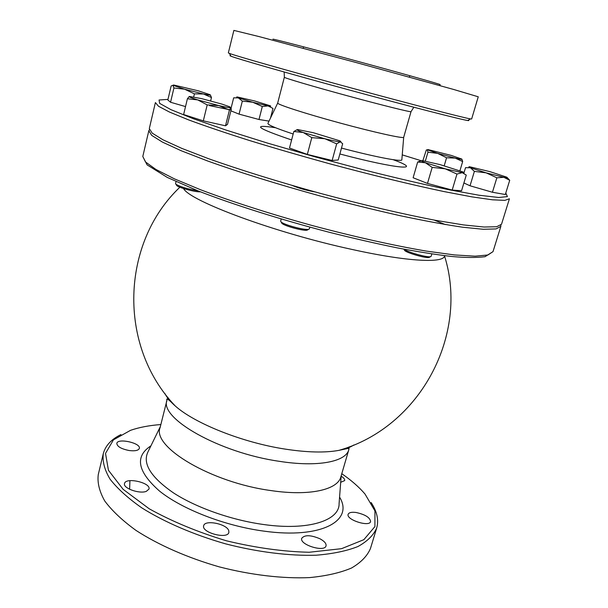 <?xml version="1.0" encoding="UTF-8"?>
<svg xmlns="http://www.w3.org/2000/svg" width="608" height="608" viewBox="0 0 608 608"><rect width="100%" height="100%" fill="white"/><g stroke="black" fill="none" stroke-linecap="round" stroke-linejoin="round"><path stroke-width="0.91" d="M438.353 220.848L434.621 220.157M431.862 253.946L431.156 256.318L430.456 256.705C426.96 257.663 406.904 251.955 403.97 249.181M404.267 249.835L404.616 250.466C406.866 252.958 425.722 258.385 429.012 257.48L429.658 257.138M315.164 191.953C306.622 190.456 299.037 188.32 292.418 185.546M309.829 227.118L309.35 228.882L308.575 229.33C304.813 230.432 283.799 224.778 281.086 221.928L280.638 221.152L281.215 218.986M281.519 222.672L281.93 223.379C284.43 226.001 303.65 231.177 307.124 230.158L307.83 229.756M197.798 190.79C187.804 189.088 180.515 186.907 175.94 184.247L175.552 183.601L176.039 181.602M176.426 185.037L176.784 185.615C178.744 187.598 193.488 191.695 199.15 191.832L200.442 191.824M456.965 174.055L452.192 190.061L461.556 190.76L466.26 175.081L462.232 172.664L456.965 174.055L445.147 168.796L432.182 167.39L425.41 162.754L445.147 168.796L462.232 172.664C464.117 172.87 464.276 172.596 462.718 171.836L440.048 164.601L422.682 160.694C420.31 160.497 421.222 161.181 425.41 162.754L417.673 162.002L421.382 160.778M311.805 137.636L303.278 132.529L324.832 138.738L311.805 137.636L307.329 154.417L332.143 160.482L338.23 159.965L342.676 143.708L340.252 141.793C341.225 141.77 341.035 141.428 339.667 140.782L313.318 132.719L297.859 129.603C295.838 129.61 297.646 130.583 303.278 132.529L293.839 131.495L297.122 129.671M336.672 143.845L324.832 138.738C332.88 140.729 338.018 141.748 340.252 141.793L336.672 143.845L332.143 160.482M229.429 110.063L218.85 105.587C225.978 107.228 229.984 107.912 230.858 107.646L229.429 110.063L225.507 125.803L227.498 124.374L231.336 108.984L229.915 106.879L222.057 104.128L201.62 98.625L189.301 96.452C188.617 96.778 191.421 97.926 197.714 99.894L187.408 98.747L189.301 96.452M207.199 104.903L197.714 99.894L218.85 105.587L207.199 104.903L203.308 120.848L183.616 114.547L187.408 98.747M210.125 94.742L198.428 90.843L173.645 84.998L171.137 85.979L167.831 99.97L170.559 102.25L173.941 87.985L172.923 85.272L184.574 89.194L203.429 93.989C208.818 95.137 211.052 95.388 210.125 94.742M210.33 94.901L211.478 97.516L203.429 93.989L194.431 93.852L184.574 89.194L173.941 87.985M270.514 118.005L272.977 108.429L268.09 105.921C270.659 106.385 271.366 106.332 270.203 105.769L254.691 100.966L237.31 96.976C236.155 96.892 236.504 97.196 238.351 97.903L252.723 102.243L268.09 105.921L262.314 106.499L252.723 102.243L242.334 101.11L238.351 97.903L233.662 97.827L231.177 107.798M461.875 159.152L462.673 161.538L455.126 158.088L446.568 157.768L437.676 153.383L455.126 158.088C460.233 159.273 462.437 159.592 461.746 159.045L451.22 155.405L427.933 149.568L427.325 149.766L437.676 153.383L427.941 152.167L427.325 149.766L426.322 150.001L422.856 160.71M452.192 190.061L427.485 183.426L432.182 167.39M427.485 183.426L413.113 177.749L417.673 162.002M307.329 154.417L289.492 148.025L293.839 131.495M459.937 170.696L462.673 161.538M444.212 165.748L446.568 157.768M225.507 125.803L203.308 120.848M210.649 100.89L211.478 97.516M193.686 96.93L194.431 93.852M185.524 106.582L170.559 102.25M269.017 121.106L258.993 119.502L262.314 106.499M258.993 119.502L239.066 114.137L242.334 101.11M239.066 114.137L230.88 110.823M425.342 161.097L427.941 152.167M486.126 172.839L474.384 171.38L470.432 167.785L486.126 172.839L503.88 177.316L496.865 177.802L486.126 172.839M507.3 177.696L509.724 180.272L503.88 177.316C507.247 177.962 508.136 177.886 506.563 177.103L489.911 171.638L469.809 166.805C468.365 166.668 468.57 166.995 470.432 167.785L465.538 167.664L463.896 173.158M496.865 177.802L492.427 192.257L505.324 194.507L509.724 180.272M492.427 192.257L470.037 185.782L474.384 171.38M470.037 185.782L463.889 182.978M341.787 473.708C351.31 480.297 359.054 487.069 365.005 494.03L374.938 510.895L374.916 526.596L363.842 539.684L341.552 548.674L309.198 552.254C283.336 551.669 255.74 547.846 226.412 540.793C197.554 532.038 171.821 521.368 149.218 508.79L123.12 489.326L108.444 470.296L105.518 453.401L113.445 439.85L130.545 430.327C139.202 427.333 149.302 425.41 160.854 424.551M356.03 512.476C365.165 514.482 370.021 517.507 370.599 521.558C369.497 527.341 345.884 519.696 348.148 514.307C348.924 512.529 351.553 511.921 356.03 512.476M341.156 476.17C343.778 477.797 344.949 479.271 344.675 480.586L340.693 482.304M129.101 450.52C121.19 448.909 117.093 446.53 116.804 443.376C117.648 437.798 141.193 443.08 139.338 448.423C138.381 450.536 134.968 451.235 129.101 450.52M146.308 491.363C139.384 494.175 122.732 488.156 124.526 483.52C125.613 476.923 151.141 482.744 148.975 489.075L146.308 491.363M228.745 530.647L228.866 532.41C227.635 539.608 201.134 532.562 203.68 525.715C204.714 519.468 226.845 523.853 228.745 530.647M319.968 538.787C324.406 541.188 326.428 543.544 326.04 545.847C324.74 552.626 299.189 544.677 301.743 538.3C304.638 534.736 310.711 534.896 319.968 538.787M166.949 400.254C159.174 418.144 219.131 452.694 279.178 461.297C317.771 467.415 345.952 461.746 348.825 449.654L340.868 476.839C337.744 489.774 309.457 496.348 271.024 490.58C211.204 482.577 151.954 446.941 160.064 427.713L166.957 400.246C165.87 397.48 168.629 399.38 175.226 405.946C170.278 401.614 166.866 397.518 164.988 393.665M120.977 434.553C111.287 439.333 105.389 445.71 103.284 453.682C102.319 461.434 104.568 469.923 110.048 479.142C117.45 488.642 128.022 498.21 141.763 507.847C164.396 522.074 193.701 534.736 225.583 543.848C257.693 552.125 289.378 556.031 316.099 555.218C332.827 553.858 346.788 550.954 357.983 546.508C367.369 541.325 373.608 535.139 376.702 527.972C378.921 520.022 377.059 511.541 371.116 502.512M103.284 453.682L98.276 474.544C97.219 482.63 99.378 491.439 104.743 500.977C112.032 510.773 122.474 520.608 136.078 530.465C158.506 544.988 187.614 557.802 219.328 566.892C251.279 575.1 282.864 578.77 309.556 577.6C326.283 575.981 340.267 572.789 351.508 568.024C360.962 562.514 367.278 556.001 370.462 548.5L376.702 527.972M500.84 225.241L500.848 226.396L496.006 228.927L483.36 229.284L462.81 227.24C445.322 224.664 424.521 220.833 400.406 215.749C374.847 210.003 348.08 203.406 320.104 195.966C278.236 184.437 238.822 172.148 207.655 160.991L181.192 150.731L162.427 142.09L151.704 135.379L148.808 130.75L149.401 129.755M501.501 224.284L496.683 226.738L484.052 227.027L463.509 224.922L435.495 220.324C402.967 214.115 362.74 204.744 320.773 193.488C278.882 181.959 239.446 169.693 208.248 158.582L181.762 148.367L162.974 139.794L152.228 133.152L149.31 128.592L155.39 102.577L158.528 106.278L169.541 112.085L188.624 119.898C205.246 126.031 225.363 132.848 248.976 140.349C274.17 148.078 300.816 155.823 328.905 163.575C371.116 174.929 411.479 184.726 444.03 191.573L471.998 196.886L492.412 199.804L504.845 200.366L509.428 198.763L501.501 224.284M272.916 39.193C272.186 38.547 310.308 48.465 356.767 61.089C403.233 73.712 441.104 84.444 440.139 84.626L439.934 85.591M233.875 30.4L258.978 36.564L356.341 62.594L453.484 89.414L478.253 96.794L471.641 119.001L470.501 118.917C463.904 117.876 411.479 104.325 349.57 87.506C287.66 70.688 235.585 55.845 229.376 53.398L228.342 52.896L233.875 30.4M230.675 55.662C229.626 55.533 229.733 55.716 230.994 56.21C237.188 58.756 288.276 73.424 348.924 89.893C409.564 106.377 461.046 119.578 467.681 120.513C469.026 120.726 469.201 120.62 468.228 120.209M129.899 481.293L129.633 489.288M284.354 77.239L277.689 103.041C276.769 104.356 305.239 113.59 339.925 123.006C374.612 132.438 403.834 138.882 403.704 137.279L411.016 111.659C411.38 112.488 382.219 105.252 347.343 95.775C312.466 86.306 283.64 77.778 284.354 77.246L284.164 71.995M445.307 224.557L434.089 220.058M183.548 188.533C189.544 200.952 275.006 232.864 352.085 249.455C408.242 261.888 444.691 263.401 444.501 255.672M341.194 475.737L339.089 503.515C339.72 520.486 308.636 530.875 263.857 524.552C231.557 520.152 196.088 507.627 173.424 492.86C150.64 477.06 142.196 463.319 148.094 451.638L160.345 426.596M150.921 445.862C134.55 456.486 137.416 471.557 159.524 491.074C182.172 509.284 224.93 525.935 263.857 531.118C321.64 539.243 354.137 520.615 339.576 497.116M493.012 251.628L487.935 254.988L475.106 256.181L454.427 254.934L426.368 251.096C393.855 245.571 353.78 236.634 312.079 225.492C270.476 213.993 231.39 201.43 200.549 189.742L174.405 178.851L155.944 169.465L145.479 161.948L142.796 156.476L147.098 164.874L167.276 177.422L197.668 190.737C232.332 204.28 280.166 219.465 328.738 232.142C352.853 238.214 375.782 243.481 397.526 247.935C418.106 251.818 436.156 254.668 451.676 256.477C465.287 257.724 476.406 257.8 485.04 256.698L493.012 251.628L500.848 226.396M402.238 154.873L422.712 161.204M505.788 193.01L507.422 196.612L498.735 197.486L479.089 195.244L448.772 189.711C423.639 184.422 395.154 177.772 363.318 169.761L314.701 156.75L267.649 143.138L226.153 130.112L193.291 118.704L170.932 109.653L159.661 103.383L159.045 100.001L167.968 99.4M209.502 105.602L230.645 109.942M275.515 127.726C251.203 123.979 256.568 128.06 291.612 139.954M339.872 153.968C397.624 169.298 424.794 171.182 393.087 159.668M353.848 444.972C350.276 447.359 345.26 449.16 338.8 450.384C325.022 452.899 307.131 452.474 285.137 449.099C242.516 442.586 194.651 423.434 175.218 405.939C117.488 345.595 121.045 242.964 179.869 187.226M444.478 255.801C469.315 334.339 420.5 427.226 338.8 450.391L348.658 448.301L348.825 449.662L349.243 446.812M168.028 397.579L167.306 399.129M403.689 137.317L401.85 159.63C403.302 162.298 376.337 157.297 341.483 148.071M293.178 134.003C275.576 128.182 267.178 124.602 267.984 123.264L277.689 103.086M409.602 76.372L409.397 77.11M303.422 47.523L303.232 48.268M429.012 257.48L430.456 256.705M404.616 250.466L403.887 249.166M307.124 230.158L308.575 229.33M281.93 223.379L281.086 221.928M176.784 185.615L175.94 184.247M148.808 130.75L142.796 156.476M467.681 120.513L470.501 118.917M230.994 56.21L229.376 53.398M413.835 107.228L411.016 111.659"/></g></svg>
